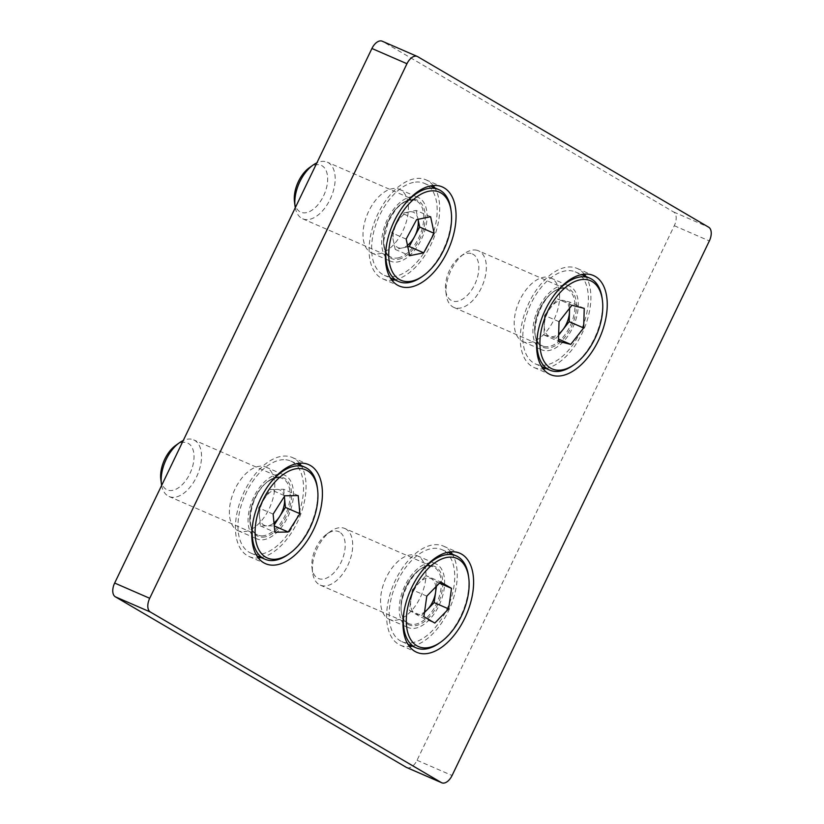 <?xml version="1.0" encoding="UTF-8"?>
<svg xmlns="http://www.w3.org/2000/svg" width="824" height="824" viewBox="0 0 824 824"><rect width="100%" height="100%" fill="white"/><g stroke="black" fill="none" stroke-linecap="round" stroke-linejoin="round"><path stroke-width="0.62" stroke-dasharray="4.12 3.09" d="M450.707 551.833A54.013 30.519 113.5 0 0 445.331 547.064A54.013 30.519 113.5 0 0 443.477 546.127A54.013 30.519 113.5 0 0 394.706 581.816A54.013 30.519 113.5 0 0 398.548 644.255A54.013 30.519 113.5 0 0 400.402 645.202A54.013 30.519 113.5 0 0 409.518 646.593M412.33 646.181A54.013 30.519 113.5 0 0 449.925 607.824A54.013 30.519 113.5 0 0 452.325 554.181M406.901 626.899A34.721 19.622 113.5 0 0 408.096 627.507A34.721 19.622 113.5 0 0 439.45 604.559A34.721 19.622 113.5 0 0 436.978 564.419A34.721 19.622 113.5 0 0 435.783 563.812A34.721 19.622 113.5 0 0 404.429 586.76A34.721 19.622 113.5 0 0 406.901 626.899M388.217 618.783A34.721 19.622 113.5 0 0 389.412 619.38A34.721 19.622 113.5 0 0 420.765 596.442A34.721 19.622 113.5 0 0 418.293 556.293A34.721 19.622 113.5 0 0 417.099 555.695A34.721 19.622 113.5 0 0 385.745 578.633A34.721 19.622 113.5 0 0 388.217 618.783M584.35 274.145A54.013 30.519 113.5 0 0 578.973 269.376A54.013 30.519 113.5 0 0 577.119 268.428A54.013 30.519 113.5 0 0 528.349 304.128A54.013 30.519 113.5 0 0 532.201 366.567A54.013 30.519 113.5 0 0 534.045 367.504A54.013 30.519 113.5 0 0 543.16 368.905M545.972 368.483A54.013 30.519 113.5 0 0 583.567 330.136A54.013 30.519 113.5 0 0 585.967 276.483M540.544 349.211A34.721 19.622 113.5 0 0 541.739 349.819A34.721 19.622 113.5 0 0 573.092 326.871A34.721 19.622 113.5 0 0 570.62 286.731A34.721 19.622 113.5 0 0 569.425 286.124A34.721 19.622 113.5 0 0 538.072 309.072A34.721 19.622 113.5 0 0 540.544 349.211M521.86 341.084A34.721 19.622 113.5 0 0 523.055 341.692A34.721 19.622 113.5 0 0 554.408 318.744A34.721 19.622 113.5 0 0 551.936 278.605A34.721 19.622 113.5 0 0 550.741 277.997A34.721 19.622 113.5 0 0 519.388 300.945A34.721 19.622 113.5 0 0 521.86 341.084M299.524 463.222A54.013 30.519 113.5 0 0 294.137 458.453A54.013 30.519 113.5 0 0 292.283 457.505A54.013 30.519 113.5 0 0 243.513 493.205A54.013 30.519 113.5 0 0 247.365 555.644A54.013 30.519 113.5 0 0 249.219 556.591A54.013 30.519 113.5 0 0 258.334 557.982M261.146 557.56A54.013 30.519 113.5 0 0 298.741 519.213A54.013 30.519 113.5 0 0 301.131 465.56M255.718 538.288A34.721 19.622 113.5 0 0 256.913 538.896A34.721 19.622 113.5 0 0 288.266 515.948A34.721 19.622 113.5 0 0 285.784 475.808A34.721 19.622 113.5 0 0 284.599 475.201A34.721 19.622 113.5 0 0 253.246 498.149A34.721 19.622 113.5 0 0 255.718 538.288M237.034 530.162A34.721 19.622 113.5 0 0 238.218 530.769A34.721 19.622 113.5 0 0 269.582 507.831A34.721 19.622 113.5 0 0 267.1 467.682A34.721 19.622 113.5 0 0 265.905 467.084A34.721 19.622 113.5 0 0 234.552 490.023A34.721 19.622 113.5 0 0 237.034 530.162M433.167 185.534A54.013 30.519 113.5 0 0 427.78 180.765A54.013 30.519 113.5 0 0 425.926 179.817A54.013 30.519 113.5 0 0 377.155 215.517A54.013 30.519 113.5 0 0 381.007 277.956A54.013 30.519 113.5 0 0 382.861 278.893A54.013 30.519 113.5 0 0 391.977 280.294M394.789 279.872A54.013 30.519 113.5 0 0 432.384 241.525A54.013 30.519 113.5 0 0 434.784 187.872M389.361 260.6A34.721 19.622 113.5 0 0 390.555 261.208A34.721 19.622 113.5 0 0 421.909 238.26A34.721 19.622 113.5 0 0 419.426 198.12A34.721 19.622 113.5 0 0 418.242 197.513A34.721 19.622 113.5 0 0 386.889 220.461A34.721 19.622 113.5 0 0 389.361 260.6M370.676 252.474A34.721 19.622 113.5 0 0 371.871 253.081A34.721 19.622 113.5 0 0 403.224 230.133A34.721 19.622 113.5 0 0 400.742 189.994A34.721 19.622 113.5 0 0 399.558 189.386A34.721 19.622 113.5 0 0 368.204 212.335A34.721 19.622 113.5 0 0 370.676 252.474M406.757 767.566A11.577 6.54 113.5 0 0 417.037 760.274L674.3 225.714A11.577 6.54 113.5 0 0 673.651 211.984L382.604 41.406A11.577 6.54 113.5 0 0 382.212 41.2M435.752 586.946A19.292 10.897 113.5 0 0 431.58 578.86L426.121 575.667L440.603 581.96M426.791 596.123L412.309 589.819L409.415 610.378L414.874 613.571A19.292 10.897 113.5 0 0 424.556 612.026M420.106 573.339A50.161 28.335 113.5 0 0 404.368 609.544M443.662 550.535A50.161 28.335 113.5 0 0 441.932 549.659A50.161 28.335 113.5 0 0 396.643 582.805A50.161 28.335 113.5 0 0 400.227 640.784A50.161 28.335 113.5 0 0 401.947 641.659A50.161 28.335 113.5 0 0 447.236 608.514A50.161 28.335 113.5 0 0 443.662 550.535M345.905 529.029A30.869 17.438 113.5 0 0 344.844 528.493A30.869 17.438 113.5 0 0 330.558 531.408A30.869 17.438 113.5 0 0 312.626 572.67A30.869 17.438 113.5 0 0 319.176 584.566A30.869 17.438 113.5 0 0 320.237 585.112A30.869 17.438 113.5 0 0 348.109 564.708A30.869 17.438 113.5 0 0 345.905 529.029M339.57 532.067A25.544 14.43 113.5 0 0 326.871 534.034A25.544 14.43 113.5 0 0 312.028 568.179A25.544 14.43 113.5 0 0 317.456 578.026A25.544 14.43 113.5 0 0 341.023 562.38A25.544 14.43 113.5 0 0 339.57 532.067M439.347 643.091A50.161 28.335 113.5 0 0 468.496 576.038M412.309 589.819L426.121 575.667M439.47 583.124L431.58 578.86A19.292 10.897 113.5 0 0 419.22 582.743A19.292 10.897 113.5 0 0 410.867 600.099A19.292 10.897 113.5 0 0 414.874 613.571L420.333 616.774L434.804 623.068M437.029 582.063L436.442 586.225M424.484 612.51L420.333 616.774M409.415 610.378L423.897 616.671M569.312 308.598A19.292 10.897 113.5 0 0 563.616 300.513L557.467 298.947L571.949 305.241M559.043 321.69L544.571 315.396L543.964 334.977L550.123 336.542A19.292 10.897 113.5 0 0 558.672 333.978M553.749 295.651A50.161 28.335 113.5 0 0 538.01 331.856M573.133 271.137A50.161 28.335 113.5 0 0 528.709 308.784A50.161 28.335 113.5 0 0 535.59 363.971A50.161 28.335 113.5 0 0 538.041 364.805A50.161 28.335 113.5 0 0 582.455 327.159A50.161 28.335 113.5 0 0 575.585 271.971A50.161 28.335 113.5 0 0 573.133 271.137M476.983 250.29A30.869 17.438 113.5 0 0 464.2 253.72A30.869 17.438 113.5 0 0 446.268 294.982A30.869 17.438 113.5 0 0 453.88 307.414A30.869 17.438 113.5 0 0 455.384 307.929A30.869 17.438 113.5 0 0 482.72 284.764A30.869 17.438 113.5 0 0 478.487 250.805A30.869 17.438 113.5 0 0 476.983 250.29M471.091 253.504A25.544 14.43 113.5 0 0 460.513 256.346A25.544 14.43 113.5 0 0 445.671 290.491A25.544 14.43 113.5 0 0 453.221 301.203A25.544 14.43 113.5 0 0 476.262 280.953A25.544 14.43 113.5 0 0 471.091 253.504M572.999 365.403A50.161 28.335 113.5 0 0 602.138 298.35M544.571 315.396L557.467 298.947M584.247 308.382L569.765 302.078L563.616 300.513A19.292 10.897 113.5 0 0 551.019 307.167A19.292 10.897 113.5 0 0 544.262 325.181A19.292 10.897 113.5 0 0 550.123 336.542L558.518 339.086M569.765 302.078L569.58 308.258M558.641 335.09L556.272 338.108M543.964 334.977L558.445 341.27M284.301 496.573A19.292 10.897 113.5 0 0 277.008 489.394L270.323 489.487L284.805 495.78M273.135 514.104L258.654 507.811L260.374 525.928L267.058 525.825A19.292 10.897 113.5 0 0 273.97 522.952M268.923 484.728A50.161 28.335 113.5 0 0 253.184 520.933M283.683 459.679A50.161 28.335 113.5 0 0 242.472 501.579A50.161 28.335 113.5 0 0 250.754 553.048A50.161 28.335 113.5 0 0 257.819 554.418A50.161 28.335 113.5 0 0 299.03 512.518A50.161 28.335 113.5 0 0 290.748 461.049A50.161 28.335 113.5 0 0 283.683 459.679M161.648 485.418A30.869 17.438 113.5 0 0 169.044 496.491A30.869 17.438 113.5 0 0 173.39 497.336A30.869 17.438 113.5 0 0 198.759 471.555A30.869 17.438 113.5 0 0 193.661 439.882A30.869 17.438 113.5 0 0 189.314 439.038A30.869 17.438 113.5 0 0 183.258 440.521M160.845 479.568A25.544 14.43 113.5 0 0 170.733 490.558A25.544 14.43 113.5 0 0 192.672 466.209A25.544 14.43 113.5 0 0 183.907 442.313A25.544 14.43 113.5 0 0 175.687 445.423M288.163 554.48A50.161 28.335 113.5 0 0 317.312 487.427M258.654 507.811L270.323 489.487M298.185 495.584L283.703 489.291L277.008 489.394A19.292 10.897 113.5 0 0 264.483 498.654A19.292 10.897 113.5 0 0 259.508 516.864A19.292 10.897 113.5 0 0 267.058 525.825L274.258 525.939M283.703 489.291L284.383 496.45M274.176 525.063L273.753 525.722M260.374 525.928L274.856 532.222M418.026 219.318A19.292 10.897 113.5 0 0 417.912 218.731A19.292 10.897 113.5 0 0 409.137 211.871L402.133 213.313L416.614 219.606M406.16 239.094L391.678 232.79L395.221 249.404L402.225 247.962A19.292 10.897 113.5 0 0 407.499 245.356M402.565 207.04A50.161 28.335 113.5 0 0 386.827 243.245M413.391 182.434A50.161 28.335 113.5 0 0 375.116 226.909A50.161 28.335 113.5 0 0 384.396 275.36A50.161 28.335 113.5 0 0 395.407 276.277A50.161 28.335 113.5 0 0 433.682 231.812A50.161 28.335 113.5 0 0 424.391 183.361A50.161 28.335 113.5 0 0 413.391 182.434M295.291 207.72A30.869 17.438 113.5 0 0 302.686 218.803A30.869 17.438 113.5 0 0 309.464 219.369A30.869 17.438 113.5 0 0 333.02 192.002A30.869 17.438 113.5 0 0 327.303 162.184A30.869 17.438 113.5 0 0 320.526 161.617A30.869 17.438 113.5 0 0 316.9 162.833M294.487 201.88A25.544 14.43 113.5 0 0 306.384 212.643A25.544 14.43 113.5 0 0 327.025 185.441A25.544 14.43 113.5 0 0 315.551 164.852A25.544 14.43 113.5 0 0 309.33 167.736M421.806 276.782A50.161 28.335 113.5 0 0 450.955 209.739M391.678 232.79L402.133 213.313M430.622 216.722L416.141 210.429L409.137 211.871A19.292 10.897 113.5 0 0 396.911 223.047A19.292 10.897 113.5 0 0 393.45 241.102A19.292 10.897 113.5 0 0 402.225 247.962L407.808 246.819M416.141 210.429L418.036 219.308M395.221 249.404L409.703 255.698M674.3 225.714L709.34 240.948M673.651 211.984L708.681 227.208M417.037 760.274L452.077 775.508M382.604 41.406L417.644 56.629M407.787 623.088A30.869 17.438 113.5 0 0 408.848 623.624A30.869 17.438 113.5 0 0 436.72 603.23A30.869 17.438 113.5 0 0 434.516 567.551A30.869 17.438 113.5 0 0 433.455 567.015A30.869 17.438 113.5 0 0 405.583 587.409A30.869 17.438 113.5 0 0 407.787 623.088M408.127 624.365A31.909 18.025 113.5 0 0 437.565 604.816A31.909 18.025 113.5 0 0 435.752 566.953A31.909 18.025 113.5 0 0 406.314 586.503A31.909 18.025 113.5 0 0 408.127 624.365M543.995 346.451A30.869 17.438 113.5 0 0 571.331 323.286A30.869 17.438 113.5 0 0 567.097 289.317A30.869 17.438 113.5 0 0 565.594 288.802A30.869 17.438 113.5 0 0 538.257 311.977A30.869 17.438 113.5 0 0 542.491 345.936A30.869 17.438 113.5 0 0 543.995 346.451M544.417 347.769A31.909 18.025 113.5 0 0 573.205 322.462A31.909 18.025 113.5 0 0 566.747 288.173A31.909 18.025 113.5 0 0 537.959 313.481A31.909 18.025 113.5 0 0 544.417 347.769M262.001 535.857A30.869 17.438 113.5 0 0 287.37 510.066A30.869 17.438 113.5 0 0 282.272 478.394A30.869 17.438 113.5 0 0 277.925 477.56A30.869 17.438 113.5 0 0 252.556 503.34A30.869 17.438 113.5 0 0 257.654 535.013A30.869 17.438 113.5 0 0 262.001 535.857M262.526 537.176A31.909 18.025 113.5 0 0 289.924 506.76A31.909 18.025 113.5 0 0 278.976 476.921A31.909 18.025 113.5 0 0 251.588 507.337A31.909 18.025 113.5 0 0 262.526 537.176M398.074 257.891A30.869 17.438 113.5 0 0 421.631 230.524A30.869 17.438 113.5 0 0 415.914 200.706A30.869 17.438 113.5 0 0 409.137 200.139A30.869 17.438 113.5 0 0 385.591 227.506A30.869 17.438 113.5 0 0 391.297 257.325A30.869 17.438 113.5 0 0 398.074 257.891M398.672 259.21A31.909 18.025 113.5 0 0 424.453 225.23A31.909 18.025 113.5 0 0 410.115 199.511A31.909 18.025 113.5 0 0 384.334 233.48A31.909 18.025 113.5 0 0 398.672 259.21M400.402 645.202L416.759 652.309M389.412 619.38L408.096 627.507M534.045 367.504L550.401 374.611M523.055 341.692L541.739 349.819M249.219 556.591L265.565 563.698M238.218 530.769L256.913 538.896M382.861 278.893L399.207 286M371.871 253.081L390.555 261.208M399.558 189.386L418.242 197.513M425.926 179.817L442.282 186.924M265.905 467.084L284.599 475.201M292.283 457.505L308.639 464.612M550.741 277.997L569.425 286.124M577.119 268.428L593.465 275.535M417.099 555.695L435.783 563.812M443.477 546.127L459.823 553.234M441.932 549.659L447.896 552.255M320.237 585.112L407.859 623.129C387.63 610.11 417.613 556.55 433.455 567.015L344.844 528.493M312.028 568.179L312.626 572.67M326.871 534.034L330.558 531.408M401.947 641.659L407.911 644.255M535.59 363.971L541.553 366.556M453.88 307.414L542.491 345.936C524.023 341.455 542.789 283.425 565.697 288.843L478.487 250.805M445.671 290.491L446.268 294.982M460.513 256.346L464.2 253.72M575.585 271.971L581.538 274.557M250.754 553.048L256.717 555.644M169.044 496.491L257.654 535.013C242.04 530.914 252.566 480.238 278.203 477.621L282.272 478.394L193.661 439.882M290.748 461.049L296.712 463.644M384.396 275.36L390.36 277.946M302.686 218.803L391.297 257.325C386.466 255.203 383.963 249.61 383.799 240.567L388.248 221.738L395.201 210.295C399.98 204.568 404.759 201.2 409.538 200.191L415.914 200.706L327.303 162.184M424.391 183.361L430.355 185.946"/><path stroke-width="1.24" d="M414.905 651.362A54.013 30.519 113.5 0 0 416.759 652.309A54.013 30.519 113.5 0 0 465.529 616.61A54.013 30.519 113.5 0 0 461.677 554.171A54.013 30.519 113.5 0 0 459.823 553.234A54.013 30.519 113.5 0 0 411.052 588.923A54.013 30.519 113.5 0 0 414.905 651.362M409.518 646.593A54.013 30.519 113.5 0 0 412.33 646.181M452.325 554.181A54.013 30.519 113.5 0 0 450.707 551.833M548.547 373.674A54.013 30.519 113.5 0 0 550.401 374.611A54.013 30.519 113.5 0 0 599.172 338.922A54.013 30.519 113.5 0 0 595.319 276.483A54.013 30.519 113.5 0 0 593.465 275.535A54.013 30.519 113.5 0 0 544.695 311.235A54.013 30.519 113.5 0 0 548.547 373.674M543.16 368.905A54.013 30.519 113.5 0 0 545.972 368.483M585.967 276.483A54.013 30.519 113.5 0 0 584.35 274.145M263.711 562.751A54.013 30.519 113.5 0 0 265.565 563.698A54.013 30.519 113.5 0 0 314.346 527.999A54.013 30.519 113.5 0 0 310.493 465.56A54.013 30.519 113.5 0 0 308.639 464.612A54.013 30.519 113.5 0 0 259.859 500.312A54.013 30.519 113.5 0 0 263.711 562.751M258.334 557.982A54.013 30.519 113.5 0 0 261.146 557.56M301.131 465.56A54.013 30.519 113.5 0 0 299.524 463.222M397.353 285.063A54.013 30.519 113.5 0 0 399.207 286A54.013 30.519 113.5 0 0 447.988 250.311A54.013 30.519 113.5 0 0 444.136 187.872A54.013 30.519 113.5 0 0 442.282 186.924A54.013 30.519 113.5 0 0 393.512 222.624A54.013 30.519 113.5 0 0 397.353 285.063M391.977 280.294A54.013 30.519 113.5 0 0 394.789 279.872M434.784 187.872A54.013 30.519 113.5 0 0 433.167 185.534M709.34 240.948A11.577 6.54 113.5 0 0 708.681 227.208L417.644 56.629A11.577 6.54 113.5 0 0 417.243 56.434A11.577 6.54 113.5 0 0 406.963 63.726L149.7 598.286A11.577 6.54 113.5 0 0 150.349 612.016L441.396 782.594A11.577 6.54 113.5 0 0 441.788 782.8A11.577 6.54 113.5 0 0 452.077 775.508L709.34 240.948M417.243 56.434L382.212 41.2A11.577 6.54 113.5 0 0 371.923 48.492L114.66 583.052A11.577 6.54 113.5 0 0 115.319 596.792L406.356 767.371A11.577 6.54 113.5 0 0 406.757 767.566L441.788 782.8M424.556 612.026A19.292 10.897 113.5 0 0 427.234 609.698A19.292 10.897 113.5 0 0 435.587 592.343A19.292 10.897 113.5 0 0 435.752 586.946M458.525 559.259A48.07 27.161 113.5 0 0 414.163 588.717A48.07 27.161 113.5 0 0 416.892 645.769A48.07 27.161 113.5 0 0 440.799 642.061A48.07 27.161 113.5 0 0 468.732 577.799A48.07 27.161 113.5 0 0 458.525 559.259M468.732 577.799L468.496 576.038A50.161 28.335 113.5 0 0 457.845 556.705A50.161 28.335 113.5 0 0 456.125 555.829A50.161 28.335 113.5 0 0 420.106 573.339M404.368 609.544A50.161 28.335 113.5 0 0 414.41 646.953A50.161 28.335 113.5 0 0 416.13 647.829A50.161 28.335 113.5 0 0 439.347 643.091L440.799 642.061M426.791 596.123L440.603 581.96L451.511 588.357L448.617 608.905L434.804 623.068L423.897 616.671L426.791 596.123M439.47 583.124L451.511 588.357M436.442 586.225L434.135 602.612L448.617 608.905M434.135 602.612L424.484 612.51M558.672 333.978A19.292 10.897 113.5 0 0 562.72 329.888A19.292 10.897 113.5 0 0 569.466 311.874A19.292 10.897 113.5 0 0 569.312 308.598M588.171 279.933A48.07 27.161 113.5 0 0 544.798 318.054A48.07 27.161 113.5 0 0 554.531 369.719A48.07 27.161 113.5 0 0 574.441 364.373A48.07 27.161 113.5 0 0 602.375 300.101A48.07 27.161 113.5 0 0 588.171 279.933M602.375 300.101L602.138 298.35A50.161 28.335 113.5 0 0 589.768 278.141A50.161 28.335 113.5 0 0 587.316 277.297A50.161 28.335 113.5 0 0 553.749 295.651M538.01 331.856A50.161 28.335 113.5 0 0 549.773 370.141A50.161 28.335 113.5 0 0 552.224 370.975A50.161 28.335 113.5 0 0 572.999 365.403L574.441 364.373M559.043 321.69L571.949 305.241L584.247 308.382L583.649 327.962L570.754 344.401L558.445 341.27L559.043 321.69M569.58 308.258L569.168 321.669L583.649 327.962M569.168 321.669L558.641 335.09M558.518 339.086L570.754 344.401M273.97 522.952A19.292 10.897 113.5 0 0 279.583 516.566A19.292 10.897 113.5 0 0 284.558 498.345A19.292 10.897 113.5 0 0 284.301 496.573M298.916 468.506A48.07 27.161 113.5 0 0 257.634 514.341A48.07 27.161 113.5 0 0 274.124 559.3A48.07 27.161 113.5 0 0 289.605 553.45A48.07 27.161 113.5 0 0 317.539 489.188A48.07 27.161 113.5 0 0 298.916 468.506M317.539 489.188L317.312 487.427A50.161 28.335 113.5 0 0 304.942 467.218A50.161 28.335 113.5 0 0 297.876 465.848A50.161 28.335 113.5 0 0 268.923 484.728M253.184 520.933A50.161 28.335 113.5 0 0 264.947 559.218A50.161 28.335 113.5 0 0 272.013 560.577A50.161 28.335 113.5 0 0 288.163 554.48L289.605 553.45M183.258 440.521A30.869 17.438 113.5 0 0 179.375 442.797A30.869 17.438 113.5 0 0 161.432 484.059A30.869 17.438 113.5 0 0 161.648 485.418M179.375 442.797L175.687 445.423A25.544 14.43 113.5 0 0 160.845 479.568L161.432 484.059M273.135 514.104L284.805 495.78L298.185 495.584L299.905 513.702L288.235 532.016L274.856 532.222L273.135 514.104M284.383 496.45L285.423 507.409L299.905 513.702M285.423 507.409L274.176 525.063M274.258 525.939L288.235 532.016M407.499 245.356A19.292 10.897 113.5 0 0 414.451 236.776A19.292 10.897 113.5 0 0 418.026 219.318M428.779 191.24A48.07 27.161 113.5 0 0 389.937 242.421A48.07 27.161 113.5 0 0 411.547 281.18A48.07 27.161 113.5 0 0 423.248 275.762A48.07 27.161 113.5 0 0 451.181 211.49A48.07 27.161 113.5 0 0 428.779 191.24M451.181 211.49L450.955 209.739A50.161 28.335 113.5 0 0 438.584 189.53A50.161 28.335 113.5 0 0 427.574 188.603A50.161 28.335 113.5 0 0 402.565 207.04M386.827 243.245A50.161 28.335 113.5 0 0 398.589 281.53A50.161 28.335 113.5 0 0 409.59 282.447A50.161 28.335 113.5 0 0 421.806 276.782L423.248 275.762M316.9 162.833A30.869 17.438 113.5 0 0 313.017 165.109A30.869 17.438 113.5 0 0 295.074 206.371A30.869 17.438 113.5 0 0 295.291 207.72M313.017 165.109L309.33 167.736A25.544 14.43 113.5 0 0 294.487 201.88L295.074 206.371M406.16 239.094L416.614 219.606L430.622 216.722L434.166 233.336L423.701 252.824L409.703 255.698L406.16 239.094M418.036 219.308L419.684 227.043L434.166 233.336M419.684 227.043L409.229 246.52L423.701 252.824M407.808 246.819L409.229 246.52M406.356 767.371L441.396 782.594M115.319 596.792L150.349 612.016M114.66 583.052L149.7 598.286M371.923 48.492L406.963 63.726M447.896 552.255L456.125 555.829M407.911 644.255L416.13 647.829M541.553 366.556L549.773 370.141M581.538 274.557L589.768 278.141M256.717 555.644L264.947 559.218M296.712 463.644L304.942 467.218M390.36 277.946L398.589 281.53M430.355 185.946L438.584 189.53"/></g></svg>
